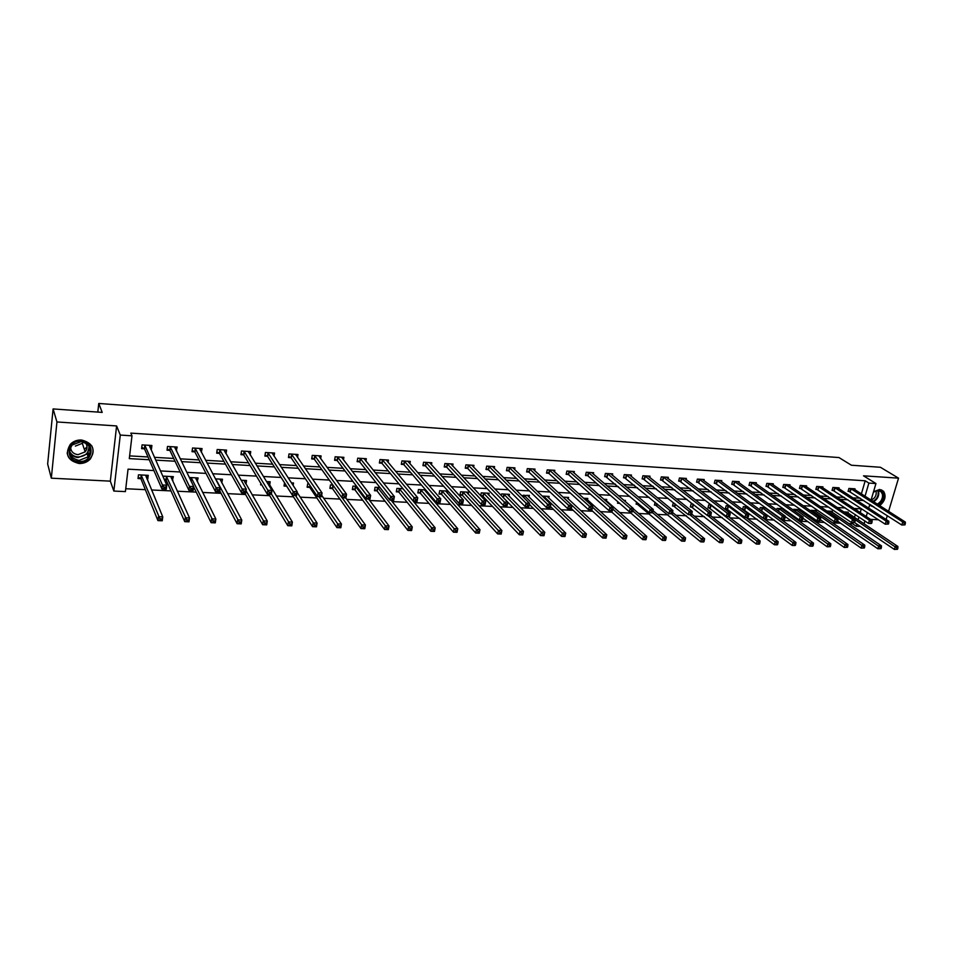 <?xml version="1.0" encoding="UTF-8"?>
<svg xmlns="http://www.w3.org/2000/svg" width="953" height="953" viewBox="0 0 953 953"><rect width="100%" height="100%" fill="white"/><g stroke="black" fill="none" stroke-linecap="round" stroke-linejoin="round"><path stroke-width="1.43" d="M87.033 446.981L86.532 447.576M79.028 463.503C83.602 463.634 87.39 462.11 90.38 458.929C95.812 449.304 92.858 443.002 81.529 440C77.157 439.821 73.452 441.215 70.439 444.169C64.53 453.985 67.389 460.43 79.028 463.503M879.69 505.65C885.146 500.944 886.433 496.144 883.55 491.248L879.714 489.449L873.544 491.7M153.933 470.568L128.047 469.162L125.403 491.605L113.836 491.057L120.281 435.068L131.979 435.819L129.298 458.619L149.24 459.751M110.322 481.146L116.611 425.943L56.942 421.965L53.094 408.932L47.65 464.004L51.319 478.18L110.322 481.146L113.836 491.057M870.542 519.373L878.475 519.766M860.285 526.437L856.223 526.235L856.854 524.114M848.789 523.626L852.637 523.805L856.223 526.235M125.748 488.734L145.344 489.675M151.551 489.973L170.98 490.914M177.294 491.224L196.223 492.129M202.632 492.439L221.084 493.332M227.588 493.642L245.564 494.512M252.164 494.833L269.687 495.679M276.382 496.001L293.453 496.823M300.231 497.156L316.873 497.954M323.722 498.288L339.947 499.074M346.88 499.408L362.688 500.17M369.693 500.504L385.095 501.242M392.183 501.588L407.193 502.314M414.352 502.66L428.969 503.363M436.2 503.708L450.447 504.399M457.738 504.756L471.616 505.424M478.978 505.781L492.498 506.424M499.92 506.793L513.095 507.425M520.564 507.782L533.406 508.402M540.935 508.771L553.443 509.367M561.019 509.736L573.206 510.32M580.842 510.689L592.706 511.261M600.39 511.63L611.945 512.19M619.676 512.571L630.922 513.107M638.701 513.488L649.66 514.012M657.487 514.394L668.148 514.906M676.011 515.287L686.41 515.787M694.308 516.169L704.422 516.657M712.356 517.038L722.207 517.515M730.177 517.896L739.766 518.361M747.771 518.742L757.099 519.194M765.14 519.588L774.217 520.028M782.294 520.409L791.121 520.838M799.233 521.231L807.822 521.648M815.959 522.041L824.309 522.435M832.469 522.84L840.594 523.221M868.695 508.152L869.815 504.375L874.258 507.246M56.942 421.965L51.319 478.18M886.135 519.492L887.291 515.656M888.589 511.344L898.536 478.156L863.513 475.821L875.95 483.54L871.066 500.122M53.094 408.932L102.197 412.399L98.755 403.464L838.985 457.559L851.398 465.219L880.405 467.268L898.536 478.156M98.755 403.464L97.814 412.089M852.637 523.805L852.983 522.637M854.496 517.431L855.317 514.608M856.616 510.177L857.069 508.616M847.979 513.071L848.241 512.154L843.786 511.916M832.076 512.261L832.35 511.32L826.763 511.022M815.982 511.439L816.256 510.474L809.943 510.415M799.698 510.617L799.972 509.617L793.658 509.283L793.42 510.165M783.211 509.772L783.485 508.747L777.1 508.414L776.671 509.95M765.831 507.818L760.327 507.532L759.732 509.76M747.926 506.877L743.352 506.639L742.566 509.605M742.625 509.652L744.317 509.748M729.795 505.924L726.15 505.733L725.364 508.771L727.151 508.866M711.414 504.959L708.746 504.816L707.96 507.878L709.782 507.973M692.783 503.97L691.116 503.887L690.341 506.972L692.176 507.056M673.914 502.981L673.259 502.946L672.496 506.043L674.355 506.138M655.116 502.255L654.413 505.114L656.307 505.209M636.616 502.005L636.104 504.173L638.01 504.268M625.216 501.492L625.466 500.432L623.881 500.349M617.889 501.802L617.556 503.22L619.486 503.315M606.418 500.909L606.751 499.455L603.88 499.301M598.901 501.659L599.616 502.291M587.453 499.968L587.798 498.455L583.605 498.228M568.238 499.015L568.596 497.442L563.044 497.156M548.773 498.062L549.131 496.418L542.197 496.06M529.034 497.097L529.403 495.381L521.625 495.524M509.033 496.12L509.414 494.333L501.647 493.928L501.302 495.584M488.758 495.143L489.139 493.261L481.277 492.856L480.693 495.739M481.122 496.191L482.73 496.275M468.209 494.154L468.602 492.189L460.621 491.76L459.965 495.107L462.122 495.215M447.374 493.154L447.779 491.093L439.69 490.664L439.035 494.035L441.227 494.142M425.681 489.925L418.45 489.544L417.819 492.939L420.035 493.046M426.491 490.866L426.241 492.153M399.176 488.532L431.53 527.7L435.187 527.843L403 488.734L396.924 488.412L396.305 491.831L398.557 491.951M379.973 487.519L375.089 487.269L374.481 490.712L376.769 490.819M356.613 486.292L352.944 486.101L352.36 489.568L354.671 489.687M332.895 485.041L330.488 484.922L329.905 488.412L332.252 488.532M316.408 484.767L315.979 484.16M308.808 483.779L307.7 483.719L307.128 487.245L309.511 487.364M293.119 485.458L293.512 482.98L291.427 482.861M284.53 482.79L284.03 486.054L286.448 486.173M269.675 485.089L270.187 481.753L266.495 481.551M260.812 483.35L260.586 484.839L261.741 484.898M244.48 481.468L245.993 484.088L246.517 480.503L241.169 480.229M221.787 482.849L222.49 479.24L215.438 478.871M197.223 481.587L198.105 477.953L189.302 477.489M172.29 480.3L173.363 476.655L163.737 476.155L163.523 477.858M164.428 479.895L165.87 479.967M146.976 478.99L147.775 479.037L148.227 475.333L138.471 474.82L138.018 478.537L140.663 478.668M861.369 493.904L865.205 480.788L130.835 433.115L131.979 435.819M129.62 455.891L148.025 456.964M154.386 457.333L173.708 458.453M180.188 458.834L199.01 459.93M205.598 460.311L223.919 461.371M230.614 461.764L248.459 462.801M255.261 463.194L272.629 464.206M279.527 464.599L296.443 465.588M303.435 465.993L319.898 466.946M326.986 467.363L343.02 468.292M350.192 468.709L365.809 469.615M373.064 470.043L388.264 470.925M395.59 471.342L410.398 472.211M417.807 472.64L432.209 473.474M439.702 473.915L453.723 474.725M461.288 475.166L474.928 475.952M482.563 476.405L495.846 477.167M503.541 477.62L516.466 478.37M524.233 478.823L536.813 479.55M544.639 480.002L556.874 480.717M564.772 481.182L576.672 481.873M584.618 482.325L596.197 483.004M604.202 483.469L615.471 484.124M623.524 484.589L634.484 485.232M642.584 485.696L653.234 486.316M661.394 486.792L671.758 487.388M679.954 487.865L690.032 488.46M698.275 488.937L708.067 489.508M716.358 489.985L725.876 490.533M734.203 491.021L743.447 491.557M751.822 492.046L760.804 492.57M769.214 493.058L777.946 493.559M786.392 494.059L794.873 494.547M803.343 495.036L811.587 495.512M820.092 496.013L828.086 496.477M836.627 496.978L844.394 497.418M852.971 497.919L860.142 498.133M854.77 489.687L855.02 488.818L848.909 488.436L848.063 491.379L849.719 491.474M838.819 488.722L839.081 487.829L832.898 487.448L832.052 490.414L833.72 490.509M822.677 487.757L822.939 486.84L816.685 486.447L815.839 489.425L817.531 489.532M806.333 486.78L806.607 485.827L800.27 485.446L799.436 488.436L801.151 488.544M789.799 485.792L790.061 484.815L783.652 484.422L782.83 487.436L784.557 487.531M773.05 484.791L773.324 483.779L766.82 483.385L766.009 486.411L767.761 486.518M756.086 483.779L756.36 482.73L749.785 482.325L748.975 485.387L750.761 485.494M738.92 482.754L739.194 481.682L732.535 481.265L731.737 484.338L733.536 484.446M721.528 481.718L721.814 480.61L715.072 480.193L714.274 483.29L716.096 483.397M703.91 480.669L704.207 479.526L697.37 479.097L696.583 482.218L698.43 482.325M686.077 479.609L686.374 478.418L679.453 478.001L678.679 481.134L680.549 481.241M668.005 478.537L668.315 477.31L661.299 476.881L660.524 480.038L662.418 480.145M649.708 477.465L650.006 476.178L642.906 475.75L642.143 478.918L644.061 479.037M631.16 476.369L631.47 475.035L624.275 474.594L623.524 477.798L625.466 477.918M612.374 475.261L612.696 473.879L605.405 473.438L604.655 476.655L606.632 476.774M593.338 474.141L593.659 472.712L586.274 472.259L585.535 475.499L587.536 475.618M574.04 473.01L574.373 471.521L566.892 471.056L566.165 474.332L568.191 474.451M554.491 471.878L554.825 470.317L547.236 469.853L546.534 473.141L548.583 473.26M534.669 470.722L535.014 469.102L527.331 468.626L526.628 471.938L528.701 472.057M514.584 469.555L514.942 467.863L507.139 467.375L506.448 470.711L508.557 470.842M494.226 468.388L494.583 466.601L486.685 466.124L486.006 469.484L488.139 469.603M473.581 467.196L473.951 465.338L465.934 464.838L465.267 468.221L467.435 468.352M452.639 466.005L453.02 464.04L444.896 463.539L444.241 466.958L446.433 467.089M431.411 464.802L431.804 462.741L423.573 462.229L422.929 465.66L425.145 465.803M409.885 463.587L410.29 461.407L401.94 460.895L401.308 464.361L403.56 464.492M388.062 462.36L388.467 460.073L379.997 459.549L379.377 463.027L381.665 463.17M365.916 461.133L366.333 458.703L357.732 458.179L357.137 461.681L359.46 461.824M343.449 459.906L343.878 457.321L335.158 456.785L334.574 460.323L336.933 460.466M320.649 458.679L321.101 455.915L312.25 455.367L311.679 458.941L314.073 459.084M297.527 457.44L297.991 454.498L289.009 453.938L288.449 457.535L290.879 457.678M274.059 456.213L274.535 453.044L265.422 452.484L264.886 456.106L267.352 456.249M250.234 454.998L250.734 451.579L241.49 451.007L240.966 454.664L243.468 454.807M224.574 451.15L226.064 453.759L226.576 450.09L217.189 449.518L216.688 453.187L219.226 453.342M201.333 452.258L202.06 448.577L192.53 447.993L192.041 451.698L194.615 451.853M176.245 450.745L177.175 447.052L167.49 446.457L167.025 450.185L169.634 450.34M150.765 449.208L151.432 449.244L151.896 445.492L142.068 444.884L141.616 448.649L144.272 448.815M116.611 425.943L120.281 435.068M865.205 480.788L868.874 483.088L875.95 483.54M860.237 512.559L861.321 508.854L854.019 508.461M845.371 507.985L837.282 507.544M828.669 507.079L820.33 506.627M811.753 506.162L803.165 505.698M794.611 505.245L785.772 504.756M777.255 504.304L768.154 503.803M759.672 503.351L750.309 502.839M741.863 502.386L732.226 501.862M723.815 501.409L713.892 500.873M705.53 500.42L695.321 499.872M687.006 499.42L676.499 498.848M668.22 498.395L657.415 497.811M649.196 497.371L638.069 496.763M629.897 496.322L618.461 495.703M610.349 495.274L598.579 494.631M590.515 494.19L578.423 493.547M570.418 493.106L557.981 492.439M550.036 491.998L537.254 491.307M529.356 490.89L516.228 490.176M508.39 489.747L494.893 489.02M487.126 488.603L473.248 487.853M465.552 487.436L451.293 486.661M443.669 486.244L429.017 485.458M421.464 485.041L406.407 484.231M398.938 483.826L383.463 482.992M376.078 482.587L360.174 481.73M352.872 481.336L336.528 480.455M329.309 480.062L312.524 479.156M305.401 478.763L288.151 477.834M281.123 477.453L263.397 476.488M256.464 476.119L238.262 475.13M231.424 474.761L212.722 473.748M206.003 473.391L186.788 472.343M180.177 471.985L160.426 470.925M858.105 519.85L858.927 517.014M867.409 512.511L866.229 516.526M864.907 520.993L864.073 523.84M856.592 500.277L863.775 500.48M865.014 496.251L868.874 483.088M155.625 460.12L175.042 461.24M181.546 461.609L200.44 462.693M207.063 463.075L225.468 464.123M232.187 464.504L250.103 465.541M256.929 465.922L274.369 466.922M281.302 467.327L298.277 468.292M305.305 468.697L321.84 469.65M328.952 470.055L345.046 470.973M352.241 471.39L367.918 472.283M375.196 472.7L390.456 473.57M397.818 473.998L412.673 474.844M420.118 475.273L434.568 476.107M442.085 476.536L456.153 477.334M463.742 477.775L477.441 478.561M485.101 479.002L498.431 479.764M506.15 480.205L519.123 480.943M526.914 481.396L539.529 482.111M547.391 482.563L559.661 483.266M567.583 483.719L579.519 484.41M587.489 484.863L599.115 485.53M607.132 485.982L618.437 486.638M626.514 487.102L637.509 487.733M645.634 488.198L656.319 488.806M664.503 489.27L674.891 489.866M683.122 490.342L693.224 490.914M701.491 491.391L711.307 491.951M719.622 492.427L729.164 492.975M737.515 493.451L746.795 493.988M755.193 494.464L764.199 494.988M772.633 495.465L781.377 495.965M789.846 496.453L798.352 496.942M806.846 497.43L815.101 497.907M823.642 498.395L831.647 498.848M840.212 499.336L847.991 499.789M860.082 498.336L863.716 500.682M220.524 480.145L221.978 482.861M196.211 478.775L197.616 481.599M200.13 449.566L201.559 452.27M171.528 477.382L172.886 480.324M175.304 447.946L176.686 450.769M146.488 475.94L147.775 479.037M150.109 446.278L151.432 449.244M90.487 450.102L88.998 450.757M904.957 524.853L905.326 523.626L904.278 523.578L903.897 524.805L904.957 524.853L901.788 525.02L902.717 521.946L850.564 488.544M904.278 523.578L902.717 521.946L905.35 522.077L853.376 488.71M903.897 524.805L901.788 525.02L848.218 490.831M905.326 523.626L905.35 522.077M897.512 549.285L897.881 548.07L896.833 548.035L896.463 549.25L897.512 549.285L894.367 549.428L895.284 546.391L897.917 546.498L846.609 512.071M854.531 522.542L894.367 549.428L896.463 549.25M843.798 511.916L896.833 548.035M897.917 546.498L897.881 548.07M873.365 492.296C878.321 489.103 881.656 489.83 883.36 494.5C883.765 498.681 882.037 502.076 878.166 504.661M877.332 504.137C881.132 501.79 882.847 498.586 882.49 494.524L881.334 492.082C879.142 490.056 876.474 490.164 873.329 492.415M875.843 490.998L876.212 492.117C876.415 495.905 874.699 498.562 871.078 500.075M870.982 505.876L873.579 506.805M879.071 505.245C883.086 502.195 884.86 498.431 884.384 493.976L881.668 489.902M81.208 441.144C95.776 441.596 93.43 462.789 79.051 461.478C64.482 461.204 66.674 439.774 81.208 441.144M79.051 460.454L88.117 456.821C92.501 449.101 90.142 444.038 81.041 441.632L72.154 445.003C67.46 452.842 69.76 458 79.051 460.454M83.292 442.001L82.339 443.324L75.358 446.087M85.544 442.883C87.64 445.897 87.509 448.887 85.139 451.853L78.063 454.664C73.286 453.985 70.796 451.46 70.617 447.088M67.139 452.985C68.378 458.881 72.297 462.205 78.896 462.979C83.435 463.11 87.188 461.597 90.166 458.441C93.382 454.521 93.942 450.376 91.869 445.992M89.177 450.197L90.44 449.637M84.34 449.423L87.033 446.85M888.434 524.055L888.804 522.816L887.731 522.756L887.362 523.995L888.434 524.055L885.254 524.21L886.183 521.124L834.566 487.555M887.731 522.756L886.183 521.124L888.839 521.255L837.413 487.733M887.362 523.995L885.254 524.21L832.207 489.854M888.804 522.816L888.839 521.255M871.697 523.233L872.066 521.994L870.982 521.934L871.209 523.531L868.505 523.4L869.422 520.278L818.377 486.554M870.982 521.934L869.422 520.278L872.126 520.421L821.26 486.733M870.613 523.185L868.505 523.4L816.006 488.853M872.066 521.994L872.126 520.421M881.037 548.642L881.406 547.415L880.346 547.379L879.976 548.594L881.037 548.642L877.88 548.785L878.797 545.724L881.454 545.831L830.694 511.225M837.675 521.22L877.88 548.785L879.976 548.594M827.847 511.082L880.346 547.379M881.454 545.831L881.406 547.415M864.359 547.987L864.716 546.76L863.644 546.712L863.275 547.939L864.359 547.987L861.19 548.13L862.096 545.056L864.788 545.164L814.577 510.379M820.45 519.742L861.19 548.13L863.275 547.939M811.706 510.236L863.644 546.712M864.788 545.164L864.716 546.76M854.746 522.411L855.115 521.148L854.019 521.1L854.281 522.697L851.541 522.566L852.458 519.433L801.973 485.542M854.019 521.1L852.458 519.433L855.186 519.576L804.892 485.72M853.65 522.351L851.541 522.566L799.603 487.853M855.115 521.148L855.186 519.576M837.568 521.565L837.937 520.302L836.829 520.255L837.127 521.863L834.351 521.732L835.269 518.575L785.379 484.529M836.829 520.255L835.269 518.575L838.032 518.718L788.334 484.708M836.46 521.517L834.351 521.732L782.985 486.828M837.937 520.302L838.032 518.718M820.176 520.719L820.533 519.445L819.413 519.397L819.044 520.66L819.747 521.017L816.947 520.886L817.841 517.705L768.583 483.493M819.413 519.397L817.841 517.705L820.652 517.848L771.573 483.671M819.044 520.66L816.947 520.886L766.176 485.804M820.533 519.445L820.652 517.848M847.455 547.32L847.813 546.081L846.729 546.045L846.359 547.284L847.455 547.32L844.275 547.475L845.18 544.377L847.908 544.485L798.28 509.521M802.938 518.182L844.275 547.475L846.359 547.284M795.362 509.367L846.729 546.045M847.908 544.485L847.813 546.081M830.337 546.653L830.694 545.402L829.586 545.354L829.229 546.605L830.337 546.653L827.144 546.796L828.038 543.686L830.802 543.794L781.77 508.652M785.153 516.526L827.144 546.796L829.229 546.605M778.827 508.497L829.586 545.354M830.802 543.794L830.694 545.402M812.992 545.974L813.35 544.711L812.23 544.675L811.873 545.926L812.587 546.224L809.788 546.117L810.681 542.984L813.481 543.091L765.056 507.782M760.256 510.141L809.788 546.117L811.873 545.926M762.078 507.615L812.23 544.675M813.481 543.091L813.35 544.711M795.421 545.283L795.779 544.02L794.647 543.972L794.29 545.235L795.04 545.545L792.205 545.438L793.087 542.269L795.922 542.388L763.377 518.277M742.721 508.997L792.205 545.438L794.29 545.235M745.115 506.734L794.647 543.972M795.922 542.388L795.779 544.02M777.624 544.58L777.97 543.305L776.814 543.27L776.469 544.532L777.267 544.842L774.396 544.735L775.265 541.554L778.136 541.673L746.032 517.431M725.543 508.092L774.396 544.735L776.469 544.532M727.949 505.829L776.814 543.27M778.136 541.673L777.97 543.305M759.577 543.877L759.922 542.591L758.755 542.543L758.409 543.829L759.255 544.139L756.337 544.032L757.206 540.827L760.113 540.947L728.461 516.574M708.139 507.187L756.337 544.032L758.409 543.829M710.569 504.911L758.755 542.543M760.113 540.947L759.922 542.591M741.291 543.162L741.637 541.864L740.457 541.816L740.112 543.115L740.993 543.424L738.051 543.317L738.909 540.089L741.851 540.208L710.569 515.633M690.52 506.257L738.051 543.317L740.112 543.115M707.793 515.573L740.457 541.816M741.851 540.208L741.637 541.864M722.767 542.436L723.101 541.137L721.909 541.09L721.564 542.388L722.493 542.71L719.503 542.591L720.349 539.338L723.339 539.458L691.735 514.108M672.675 505.328L719.503 542.591L721.564 542.388M689.722 514.691L721.909 541.09M723.339 539.458L723.101 541.137M703.981 541.697L704.315 540.387L703.1 540.339L702.766 541.649L703.743 541.971L700.705 541.852L701.551 538.588L704.577 538.707L672.532 512.428M654.592 504.375L700.705 541.852L702.766 541.649M671.424 513.798L703.1 540.339M704.577 538.707L704.315 540.387M684.933 540.947L685.267 539.624L684.04 539.577L683.706 540.899L684.73 541.233L681.657 541.101L682.491 537.814L685.564 537.933L653.043 510.677M636.282 503.41L681.657 541.101L683.706 540.899M652.567 512.631L684.04 539.577M685.564 537.933L685.267 539.624M665.635 540.184L665.968 538.862L664.717 538.814L664.384 540.137L665.456 540.47L662.347 540.351L663.169 537.039L666.278 537.158L633.304 508.842M632.685 511.57L633.006 510.2L631.72 510.141L631.398 511.499L632.566 511.904L629.349 511.749L662.347 540.351L664.384 540.137M617.735 502.445L619.867 503.529M632.84 510.903L664.717 538.814M666.278 537.158L665.968 538.862M646.063 539.422L646.384 538.088L645.121 538.04L644.8 539.374L645.92 539.708L642.763 539.589L643.573 536.241L646.73 536.372L604.798 499.348M610.396 510.82L642.763 539.589L644.8 539.374M612.827 509.081L645.121 538.04M646.73 536.372L646.384 538.088M626.216 538.648L626.538 537.301L625.251 537.242L624.93 538.588L626.097 538.933L622.905 538.802L623.703 535.443L626.907 535.574L585.821 498.348M591.194 509.891L622.905 538.802L624.93 538.588M592.54 507.199L625.251 537.242M626.907 535.574L626.538 537.301M606.084 537.849L606.406 536.503L605.107 536.444L604.786 537.802L606.013 538.147L602.761 538.016L603.559 534.633L606.799 534.764L566.582 497.335M571.252 508.497L602.761 538.016L604.786 537.802M563.152 497.156L605.107 536.444M606.799 534.764L606.406 536.503M585.988 535.693L584.677 535.634L584.356 537.004L585.678 537.051L586.417 533.942L585.63 537.349L582.343 537.218L583.117 533.811L586.417 533.942L547.093 496.31M550.417 506.46L582.343 537.218L584.356 537.004M543.615 496.132L584.677 535.634M565.284 534.859L563.95 534.812L563.64 536.194L564.974 536.241L565.737 533.108L564.962 536.539L561.627 536.408L562.389 532.977L565.737 533.108L527.343 495.274M529.284 504.316L561.627 536.408L563.64 536.194M523.816 495.084L563.95 534.812M544.282 534.025L542.924 533.978L542.614 535.36L543.972 535.419L544.759 532.262L543.996 535.717L540.613 535.586L541.375 532.119L544.759 532.262L507.318 494.226M502.946 497.263L540.613 535.586L542.614 535.36M503.744 494.035L542.924 533.978M522.971 533.18L521.589 533.132L521.291 534.526L522.661 534.585L523.483 531.405L522.732 534.883L519.302 534.752L520.04 531.262L523.483 531.405L487.031 493.154M480.8 495.226L483.171 496.561L519.302 534.752L521.291 534.526M483.409 492.963L521.589 533.132M501.338 532.322L499.944 532.274L499.658 533.68L501.052 533.728L501.886 530.535L501.159 534.049L497.669 533.906L498.395 530.392L501.886 530.535L466.458 492.07M460.156 494.142L462.55 495.5L497.669 533.906L499.658 533.68M462.777 491.879L499.944 532.274M802.533 519.861L802.902 518.575L801.759 518.527L801.402 519.802L802.14 520.159L799.305 520.028L800.198 516.824L751.572 482.444M801.759 518.527L800.198 516.824L803.045 516.967L754.597 482.623M801.402 519.802L799.305 520.028L749.141 484.755M802.902 518.575L803.045 516.967M784.676 518.98L785.034 517.693L783.878 517.646L783.521 518.932L784.307 519.29L781.424 519.159L782.306 515.93L734.334 481.372M783.878 517.646L782.306 515.93L785.189 516.073L737.408 481.563M783.521 518.932L781.424 519.159L731.904 483.707M785.034 517.693L785.189 516.073M766.569 518.098L766.915 516.8L765.747 516.752L765.402 518.051L766.224 518.408L763.305 518.277L764.187 515.025L716.894 480.3M765.747 516.752L764.187 515.025L767.105 515.18L719.991 480.491M765.402 518.051L763.305 518.277L714.44 482.635M766.915 516.8L767.105 515.18M748.212 517.205L748.57 515.895L747.378 515.847L747.033 517.145L747.902 517.527L744.948 517.372L745.818 514.108L699.216 479.216M747.378 515.847L745.818 514.108L748.772 514.263L702.361 479.407M747.033 517.145L744.948 517.372L696.762 481.539M748.57 515.895L748.772 514.263M729.617 516.3L729.962 514.977L728.759 514.918L728.414 516.24L729.331 516.621L726.341 516.466L727.199 513.179L681.324 478.108M728.759 514.918L727.199 513.179L730.201 513.333L684.504 478.311M728.414 516.24L726.341 516.466L678.846 480.443M729.962 514.977L730.201 513.333M710.759 515.382L711.105 514.048L709.89 513.989L709.544 515.323L710.509 515.704L707.471 515.549L708.317 512.237L663.193 477M709.89 513.989L708.317 512.237L711.367 512.392L666.421 477.191M709.544 515.323L707.471 515.549L660.703 479.335M711.105 514.048L711.367 512.392M691.652 514.441L691.985 513.107L690.746 513.048L690.413 514.382L691.425 514.775L688.34 514.62L689.186 511.284L644.824 475.869M690.746 513.048L689.186 511.284L692.271 511.439L648.1 476.059M690.413 514.382L688.34 514.62L642.322 478.203M691.985 513.107L692.271 511.439M672.27 513.5L672.604 512.154L671.353 512.095L671.019 513.441L672.079 513.834L668.946 513.679L669.78 510.32L626.216 474.713M671.353 512.095L669.78 510.32L672.913 510.474L629.54 474.916M671.019 513.441L668.946 513.679L623.703 477.06M672.604 512.154L672.913 510.474M652.614 512.535L652.948 511.189L651.673 511.118L651.352 512.476L652.46 512.869L649.291 512.714L650.113 509.331L607.371 473.558M651.673 511.118L650.113 509.331L653.281 509.498L610.73 473.76M651.352 512.476L649.291 512.714L604.833 475.892M652.948 511.189L653.281 509.498M588.728 472.652L588.001 475.892L629.349 511.749L630.159 508.342L588.263 472.378M631.72 510.141L630.159 508.342L633.376 508.497L591.67 472.593M588.001 475.892L585.714 474.725M629.349 511.749L631.398 511.499M633.006 510.2L633.376 508.497M612.469 510.582L612.791 509.2L611.492 509.14L611.171 510.51L612.386 510.927L609.122 510.76L609.92 507.33L568.905 471.187M611.492 509.14L609.92 507.33L613.184 507.496L572.36 471.401M611.171 510.51L609.122 510.76L568.643 474.725L566.344 473.522M612.791 509.2L613.184 507.496M590.967 508.128L590.646 509.51L591.98 509.581L592.289 508.199L590.967 508.128L589.407 506.305L592.706 506.472L591.92 509.926L588.609 509.76L589.407 506.305L549.285 469.972M552.788 470.186L592.706 506.472L592.289 508.199M590.646 509.51L588.609 509.76L549.035 473.534L546.7 472.319M570.144 507.103L569.834 508.497L571.181 508.568L571.49 507.175L570.144 507.103L568.584 505.269L571.943 505.435L571.157 508.914L567.809 508.747L568.584 505.269L529.403 468.745M532.941 468.971L571.943 505.435L571.49 507.175M569.834 508.497L567.809 508.747L529.153 472.331L526.806 471.092M549.023 506.067L548.725 507.461L550.084 507.532L550.393 506.126L549.023 506.067L547.463 504.208L550.87 504.387L550.107 507.889L546.7 507.723L547.463 504.208L509.247 467.506M512.833 467.732L550.87 504.387L550.393 506.126M548.725 507.461L546.7 507.723L508.997 471.116L506.627 469.853M527.593 505.007L527.295 506.424L528.677 506.484L528.986 505.078L527.593 505.007L526.032 503.148L529.487 503.315L528.736 506.853L525.282 506.674L526.032 503.148L488.818 466.255M492.451 466.47L529.487 503.315L528.986 505.078M527.295 506.424L525.282 506.674L488.579 469.889L486.185 468.59M505.852 503.934L505.555 505.364L506.96 505.424L507.258 504.006L505.852 503.934L504.292 502.064L507.794 502.231L507.056 505.793L503.553 505.626L504.292 502.064L468.102 464.969M471.795 465.195L507.794 502.231L507.258 504.006M505.555 505.364L503.553 505.626L467.863 468.638L465.445 467.304M483.79 502.85L483.493 504.28L484.922 504.351L485.208 502.91L483.79 502.85L482.23 500.956L485.78 501.135L485.053 504.721L481.503 504.542L482.23 500.956L447.1 463.682M450.84 463.908L485.78 501.135L485.208 502.91M483.493 504.28L481.503 504.542L446.862 467.363L444.42 466.005M461.395 501.743L461.097 503.184L462.55 503.255L462.836 501.814L461.395 501.743L459.834 499.837L463.444 500.015L462.729 503.637L459.12 503.458L459.834 499.837L425.788 462.372M429.589 462.598L463.444 500.015L462.836 501.814M461.097 503.184L459.12 503.458L425.574 466.077L423.108 464.695M408.051 461.478L440.762 498.884L440.06 502.529L436.403 502.35L403.977 464.778L401.487 463.349M438.368 502.076L439.845 502.148L440.119 500.694L438.654 500.623L438.368 502.076L436.403 502.35L437.093 498.705L404.191 461.038M438.654 500.623L437.093 498.705L440.762 498.884L440.119 500.694M415.579 499.479L415.305 500.956L416.795 501.028L417.069 499.551L415.579 499.479L414.019 497.549L417.748 497.74L417.057 501.409L413.34 501.23L414.019 497.549L382.284 459.691M386.191 459.93L417.748 497.74L417.069 499.551M415.305 500.956L413.34 501.23L382.082 463.456L379.556 461.991M392.148 498.324L391.874 499.813L393.386 499.884L393.66 498.395L392.148 498.324L390.587 496.382L394.375 496.573L393.696 500.265L389.92 500.087L390.587 496.382L360.067 458.322M364.022 458.56L394.375 496.573L393.66 498.395M391.874 499.813L389.92 500.087L359.865 462.11L357.315 460.621M368.346 497.156L368.084 498.645L369.621 498.717L369.883 497.228L368.346 497.156L366.798 495.191L370.646 495.393L369.978 499.122L366.155 498.931L366.798 495.191L337.517 456.928M341.531 457.178L370.646 495.393L369.883 497.228M368.084 498.645L366.155 498.931L337.302 460.716L334.753 459.215M344.188 495.965L343.938 497.466L345.498 497.549L345.748 496.036L344.188 495.965L342.639 493.988L346.547 494.19L345.903 497.942L342.008 497.752L342.639 493.988L314.645 455.522M318.719 455.772L346.547 494.19L345.748 496.036M343.938 497.466L342.008 497.752L314.466 459.37L311.869 457.797M295.895 455.081L296.002 454.367M319.648 494.75L319.398 496.275L320.982 496.346L321.232 494.833L319.648 494.75L318.111 492.761L322.066 492.963L321.447 496.751L317.492 496.561L318.111 492.761L291.439 454.093M295.573 454.343L322.066 492.963L321.232 494.833M319.398 496.275L317.492 496.561L291.261 457.964L288.64 456.356M272.475 453.783L272.606 452.925M294.727 493.523L294.477 495.048L296.085 495.131L296.335 493.606L294.727 493.523L293.179 491.522L297.205 491.724L296.597 495.536L292.583 495.346L293.179 491.522L267.888 452.639M272.082 452.901L297.205 491.724L296.335 493.606M294.477 495.048L292.583 495.346L267.686 456.487L265.065 454.891M479.407 531.452L477.989 531.405L477.691 532.822L479.109 532.87L479.978 529.654L479.264 533.192L475.726 533.049L476.44 529.511L479.978 529.654L445.599 490.974M439.226 493.035L441.644 494.428L475.726 533.049L477.691 532.822M441.87 490.783L477.989 531.405M457.13 530.571L455.701 530.511L455.415 531.941L456.856 532L457.75 528.748L457.035 532.322L453.449 532.179L454.152 528.605L457.75 528.748L424.454 489.866M418.01 491.915L420.452 493.344L453.449 532.179L455.415 531.941M420.678 489.663L455.701 530.511M434.532 529.677L435.187 527.843L434.485 531.44L430.839 531.298L431.53 527.7L433.079 529.618L432.805 531.059L434.258 531.107L434.532 529.677L433.079 529.618M396.496 490.771L398.962 492.236L430.839 531.298L432.805 531.059M411.601 528.76L410.112 528.701L409.85 530.154L411.327 530.213L412.28 526.926L411.601 530.535L407.896 530.392L408.575 526.771L412.28 526.926L391.04 500.146M374.684 489.616L377.162 491.105L407.896 530.392L409.85 530.154M377.376 487.388L377.162 491.105L377.781 487.674L410.112 528.701M388.312 527.843L386.811 527.783L386.537 529.237L388.05 529.296L389.027 525.985L388.359 529.63L384.607 529.487L385.274 525.83L389.027 525.985L368.597 499.05M352.55 488.448L355.052 489.961L384.607 529.487L386.537 529.237M355.266 486.221L355.064 489.985L355.66 486.518L386.811 527.783M364.665 526.902L363.141 526.842L362.879 528.307L364.403 528.367L365.428 525.032L364.773 528.712L360.961 528.558L361.604 524.877L365.428 525.032L345.82 497.942M330.095 487.245L332.645 488.829L360.961 528.558L362.879 528.307M342.139 497.764L363.141 526.842M340.662 525.949L339.113 525.889L338.851 527.366L340.412 527.426L341.448 524.067L340.817 527.771L336.945 527.617L337.576 523.912L341.448 524.067L321.685 495.31M307.331 486.042L309.904 487.662L336.945 527.617L338.851 527.366M318.981 496.632L339.113 525.889M316.277 524.984L314.704 524.912L314.454 526.413L316.039 526.473L317.111 523.09L316.503 526.818L312.56 526.664L313.18 522.923L317.111 523.09L297.11 492.356M284.22 484.815L286.829 486.471L312.56 526.664L314.454 526.413M295.478 495.489L314.704 524.912M268.258 481.646L268.115 482.54M291.523 523.995L289.915 523.936L289.676 525.437L291.284 525.508L292.392 522.089L291.797 525.853L287.806 525.699L288.39 521.922L292.392 522.089L267.745 481.622M268.794 494.19L287.806 525.699L289.676 525.437M271.414 493.988L289.915 523.936M248.697 452.484L248.852 451.46M269.401 492.272L269.163 493.821L270.795 493.892L271.033 492.356L269.401 492.272L267.864 490.259L271.95 490.461L271.367 494.309L267.281 494.119L267.864 490.259L243.992 451.162M248.245 451.424L271.95 490.461L271.033 492.356M269.163 493.821L267.281 494.119L243.837 455.105L241.145 453.39M244.635 480.407L244.48 481.479M266.363 522.994L264.743 522.935L264.505 524.448L266.137 524.519L267.281 521.077L266.709 524.865L262.647 524.71L263.219 520.91L267.281 521.077L244.039 480.372M244.718 493.011L262.647 524.71L264.505 524.448M246.053 490.783L264.743 522.935M224.574 451.186L224.741 449.983M243.67 491.009L243.444 492.558L245.1 492.641L245.338 491.093L243.67 491.009L242.145 488.972L246.291 489.187L245.719 493.058L241.574 492.868L242.145 488.972L219.738 449.673M224.05 449.935L246.291 489.187L245.338 491.093M243.444 492.558L241.574 492.868L219.583 453.64L216.867 451.877M245.1 492.641L245.719 493.058M220.667 479.145L220.488 480.419M240.811 521.982L239.167 521.91L238.941 523.447L240.597 523.519L241.776 520.052L241.216 523.876L237.094 523.709L237.642 519.885L241.776 520.052L219.976 479.109M219.798 490.89L237.094 523.709L238.941 523.447M215.676 478.882L239.167 521.91M241.216 523.876L240.597 523.519M200.082 449.911L200.273 448.47M217.522 489.711L217.308 491.283L218.999 491.367L219.214 489.794L217.522 489.711L215.997 487.674L220.214 487.876L219.666 491.796L215.461 491.593L215.997 487.674L195.103 448.148M199.499 448.422L220.214 487.876L219.214 489.794M217.308 491.283L215.461 491.593L194.972 452.151L192.22 450.34M218.999 491.367L219.666 491.796M196.33 477.87L196.127 479.383M214.854 520.946L213.174 520.886L212.96 522.435L214.639 522.494L215.854 519.004L215.318 522.863L211.125 522.697L211.661 518.837L215.854 519.004L195.556 477.822M193.673 486.912L211.125 522.697L212.96 522.435M191.196 477.596L213.174 520.886M215.318 522.863L214.639 522.494M175.221 448.649L175.435 446.945M190.957 488.401L190.743 489.985L192.458 490.068L192.673 488.496L190.957 488.401L189.433 486.34L193.721 486.554L193.197 490.509L188.908 490.295L189.433 486.34L170.111 446.612M174.566 446.886L193.721 486.554L192.673 488.496M190.743 489.985L188.908 490.295L169.979 450.638L167.204 448.78M192.458 490.068L193.197 490.509M171.635 476.571L171.409 478.358M188.48 519.909L186.764 519.838L186.562 521.398L188.265 521.458L189.528 517.944L189.004 521.827L184.751 521.66L185.263 517.765L189.528 517.944L170.766 476.524M163.856 478.62L166.215 480.276L184.751 521.66L186.562 521.398M166.334 476.286L186.764 519.838M189.004 521.827L188.265 521.458M149.966 447.422L150.217 445.385M163.952 487.078L163.749 488.675L165.488 488.758L165.691 487.162L163.952 487.078L162.439 484.994L166.787 485.208L166.287 489.199L161.927 488.984L162.439 484.994L144.725 445.051M149.252 445.325L166.787 485.208L165.691 487.162M163.749 488.675L161.927 488.984L144.606 449.113L141.794 447.183M165.488 488.758L166.287 489.199M146.571 475.249L146.309 477.382M161.665 518.837L159.937 518.766L159.735 520.338L161.462 520.409L162.76 516.86L162.26 520.779L157.936 520.612L158.436 516.693L162.76 516.86L145.606 475.202M138.209 476.988L140.996 478.978L157.936 520.612L159.735 520.338M141.104 474.963L159.937 518.766M162.26 520.779L161.462 520.409M851.077 488.794L850.219 491.724M850.731 488.615L849.885 491.545M878.189 490.628L878.726 492.165C879.083 496.215 877.368 499.408 873.591 501.731M873.031 501.385C876.796 499.158 878.499 496.048 878.166 492.046L877.677 490.628M89.451 446.659L87.152 453.938L78.134 457.547C74.191 457.19 71.332 455.439 69.557 452.282M69.509 451.245C71.106 454.664 73.965 456.57 78.075 456.964C85.71 456.344 89.32 452.615 88.891 445.778M835.078 487.805L834.232 490.759M834.733 487.626L833.887 490.581M818.877 486.804L818.043 489.782M818.532 486.626L817.698 489.604M827.847 511.761L828.014 511.153M828.169 511.987L828.36 511.332M811.527 511.511L811.873 510.308M811.861 511.737L812.206 510.486M802.486 485.804L801.652 488.794M802.14 485.613L801.318 488.615M785.88 484.779L785.058 487.793M785.546 484.6L784.724 487.614M769.071 483.743L768.261 486.78M768.749 483.564L767.927 486.59M795.016 511.296L795.529 509.45M795.338 511.523L795.862 509.629M778.291 511.106L778.982 508.58M778.613 511.344L779.316 508.759M761.435 510.689L762.233 507.699M761.757 510.879L762.567 507.878M744.484 509.819L745.282 506.805M744.805 510.01L745.603 506.996M727.318 508.938L728.116 505.9M727.639 509.128L728.437 506.091M709.937 508.044L710.724 504.983M710.259 508.235L711.045 505.173M692.343 507.139L693.081 504.208M692.652 507.33L693.391 504.447M674.51 506.222L675.081 503.934M674.831 506.412L675.391 504.173M656.462 505.293L656.855 503.696M656.772 505.483L657.153 503.934M638.176 504.351L638.379 503.494M638.486 504.542L638.677 503.744M543.52 497.335L543.77 496.215M543.806 497.597L544.068 496.406M523.495 497.383L523.971 495.167M523.769 497.657L524.257 495.369M503.22 497.406L503.899 494.119M503.506 497.609L504.185 494.321M482.885 496.358L483.552 493.046M483.171 496.561L483.838 493.249M462.276 495.298L462.932 491.962M462.55 495.5L463.206 492.165M752.06 482.694L751.25 485.744M751.726 482.516L750.916 485.565M734.834 481.634L734.024 484.708M734.501 481.456L733.703 484.529M717.383 480.562L716.585 483.659M717.049 480.383L716.263 483.469M699.705 479.478L698.918 482.587M699.383 479.288L698.597 482.397M681.8 478.37L681.026 481.503M681.478 478.192L680.704 481.325M663.669 477.262L662.895 480.407M663.359 477.072L662.585 480.229M645.3 476.131L644.538 479.299M644.99 475.94L644.228 479.121M626.693 474.987L625.942 478.18M626.383 474.797L625.633 477.989M607.835 473.82L607.097 477.048M607.526 473.629L606.787 476.845M588.43 472.45L587.691 475.702M569.37 471.449L568.643 474.725M569.072 471.258L568.345 474.523M549.75 470.246L549.035 473.534M549.452 470.055L548.737 473.343M529.856 469.019L529.153 472.331M529.558 468.828L528.855 472.14M509.688 467.78L508.997 471.116M509.402 467.589L508.711 470.925M489.258 466.529L488.579 469.889M488.972 466.327L488.293 469.686M468.531 465.255L467.863 468.638M468.257 465.052L467.578 468.435M447.529 463.956L446.862 467.363M447.243 463.754L446.588 467.161M426.217 462.646L425.574 466.077M425.943 462.443L425.3 465.874M404.608 461.312L403.977 464.778M404.346 461.121L403.715 464.576M382.701 459.965L382.082 463.456L382.689 459.965M382.427 459.763L381.819 463.253M360.472 458.596L359.865 462.11L360.448 458.584M360.21 458.393L359.603 461.907M337.302 460.716L337.898 457.19L337.326 460.752M337.66 457.011L337.076 460.549M315.038 455.808L314.466 459.37M314.788 455.605L314.216 459.167M291.821 454.378L291.261 457.964M291.582 454.176L291.022 457.762M268.269 452.925L267.722 456.547M268.031 452.723L267.483 456.344M441.37 494.226L442.025 490.866M441.644 494.428L442.299 491.069M420.19 493.13L420.821 489.747M420.452 493.344L421.095 489.949M398.699 492.034L399.319 488.615M398.962 492.236L399.593 488.829M376.911 490.902L377.519 487.471M354.814 489.771L355.409 486.304M332.394 488.615L332.966 485.16M332.645 488.829L333.205 485.482M309.654 487.448L309.963 485.494M309.904 487.662L310.19 485.827M244.361 451.46L243.837 455.105M244.123 451.245L243.599 454.891M220.095 449.959L219.583 453.64M219.869 449.756L219.357 453.425M215.95 479.824L216.033 479.18M195.46 448.446L194.972 452.151M195.246 448.244L194.746 451.936M190.91 480.8L191.327 477.679M191.112 481.194L191.541 477.894M170.456 446.909L169.979 450.638M170.242 446.695L169.765 450.435M166.001 480.062L166.477 476.381M166.215 480.276L166.68 476.595M145.07 445.349L144.606 449.113M144.856 445.134L144.403 448.899M140.782 478.763L141.235 475.047M140.996 478.978L141.437 475.273M879.297 490.819L881.334 492.082M85.139 451.853L82.339 443.324M89.356 446.481L87.152 453.938L88.117 456.821M89.165 455.427L88.188 452.52M86.866 448.577L86.509 447.493M315.014 455.772L314.43 459.334M291.785 454.331L291.225 457.916M268.222 452.866L267.686 456.487M332.621 488.806L333.181 485.458M309.868 487.626L310.166 485.78M244.313 451.388L243.777 455.034M220.036 449.887L219.524 453.557M215.89 479.728L215.986 479.109M195.401 448.363L194.9 452.067M191.041 481.074L191.482 477.81M170.384 446.814L169.908 450.543M166.144 480.169L166.608 476.488M144.987 445.242L144.534 449.006M140.913 478.871L141.366 475.154"/></g></svg>
